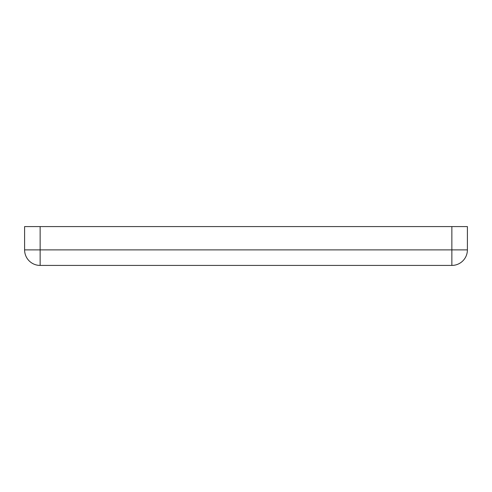 <?xml version="1.0" encoding="UTF-8"?>
<svg xmlns="http://www.w3.org/2000/svg" width="492" height="492" viewBox="0 0 492 492"><rect width="100%" height="100%" fill="white"/><g stroke="black" fill="none" stroke-linecap="round" stroke-linejoin="round"><path stroke-width="0.74" d="M451.865 226.578L467.4 226.578L467.4 249.887L451.865 249.887L451.865 265.422L40.135 265.422A15.535 15.535 0 0 1 24.6 249.887L24.6 226.578L40.135 226.578L40.135 249.887L451.865 249.887L451.865 226.578L40.135 226.578M451.865 265.422A15.535 15.535 0 0 0 467.4 249.887A15.535 15.535 0 0 1 451.865 265.422M24.6 249.887L40.135 249.887L40.135 265.422A15.535 15.535 0 0 1 24.6 249.887"/></g></svg>
